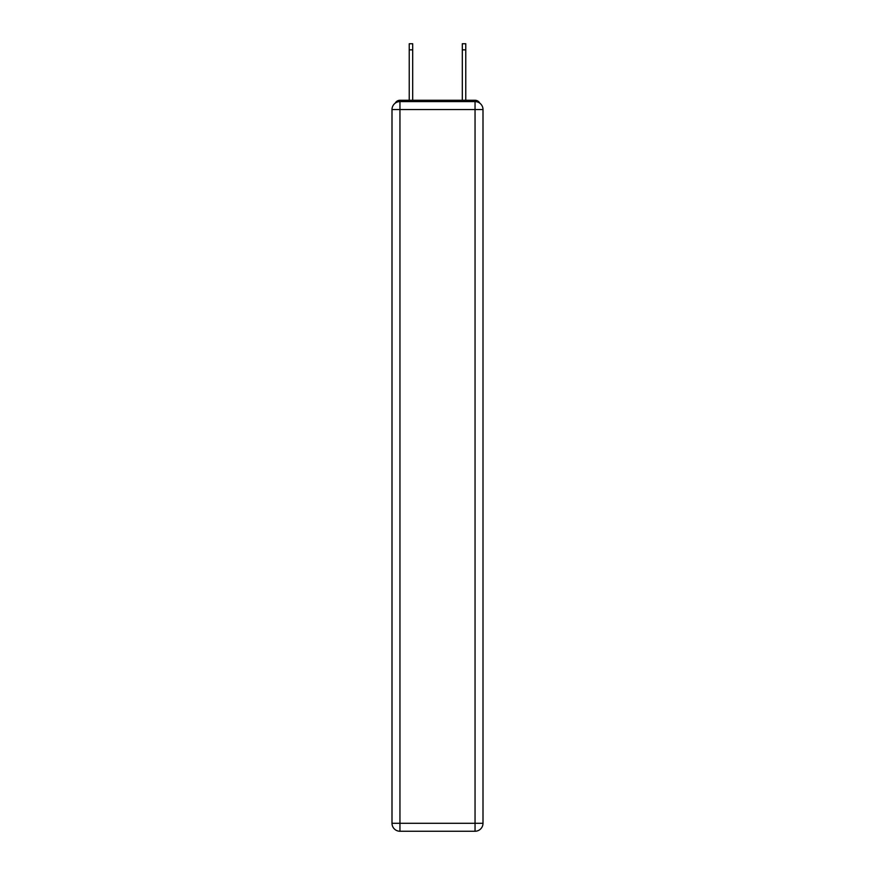 <?xml version="1.0" encoding="UTF-8"?>
<svg xmlns="http://www.w3.org/2000/svg" width="875" height="875" viewBox="0 0 875 875"><rect width="100%" height="100%" fill="white"/><g stroke="black" fill="none" stroke-linecap="round" stroke-linejoin="round"><path stroke-width="1.31" d="M479.762 103.141A5.305 5.305 0 0 0 475.048 100.264L399.952 100.264A5.305 5.305 0 0 0 395.238 103.141M399.952 100.264L409.238 100.264L409.238 43.75L412.694 43.75L412.694 100.264L416.806 100.264M458.194 100.264L462.306 100.264L462.306 43.75L465.762 43.75L465.762 100.264L475.048 100.264M399.952 101.587L475.048 101.587A7.963 7.963 0 0 1 483 109.55L483 823.288A7.963 7.963 0 0 1 475.048 831.25L399.952 831.25L399.952 823.288L475.048 823.288L475.048 109.55L399.952 109.55L399.952 823.288L392 823.288L392 109.55L399.952 109.55L399.952 101.587A7.963 7.963 0 0 0 392 109.55A7.963 7.963 0 0 1 399.952 101.587M392 823.288A7.963 7.963 0 0 0 399.952 831.25A7.963 7.963 0 0 1 392 823.288M475.048 831.25A7.963 7.963 0 0 0 483 823.288L475.048 823.288L475.048 831.25M483 109.55A7.963 7.963 0 0 0 475.048 101.587L475.048 109.55L483 109.55M409.238 49.853L412.694 49.853M465.762 49.853L462.306 49.853"/></g></svg>

